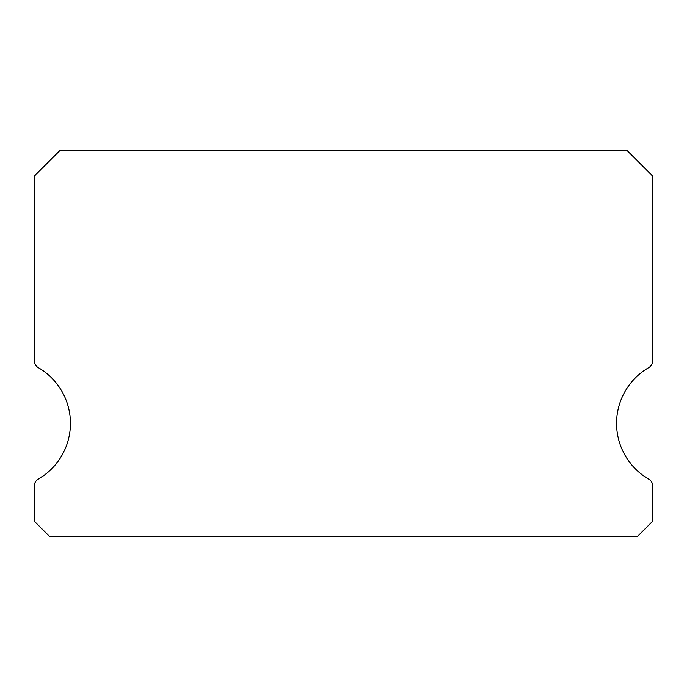 <?xml version="1.0" encoding="UTF-8"?>
<svg xmlns="http://www.w3.org/2000/svg" width="687" height="687" viewBox="0 0 687 687"><rect width="100%" height="100%" fill="white"/><g stroke="black" fill="none" stroke-linecap="round" stroke-linejoin="round"><path stroke-width="1.03" d="M648.786 479.14A64.406 64.406 0 0 1 648.786 367.588A7.729 7.729 0 0 0 652.65 360.89L652.65 176.044L626.888 150.281L60.113 150.281L34.35 176.044L34.35 360.89A7.729 7.729 0 0 0 38.214 367.588A64.406 64.406 0 0 1 38.214 479.14A7.729 7.729 0 0 0 34.35 485.838L34.35 521.261L49.807 536.719L637.192 536.719L652.65 521.261L652.65 485.838A7.729 7.729 0 0 0 648.786 479.14M34.35 176.044L34.35 360.89M652.65 521.261L652.65 485.838"/></g></svg>

